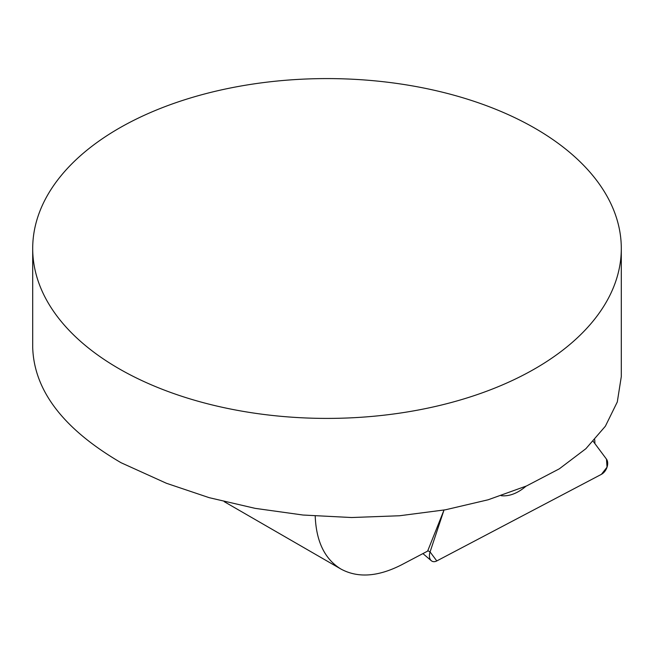 <?xml version="1.0" encoding="UTF-8"?>
<svg xmlns="http://www.w3.org/2000/svg" width="654" height="654" viewBox="0 0 654 654"><rect width="100%" height="100%" fill="white"/><g stroke="black" fill="none" stroke-linecap="round" stroke-linejoin="round"><path stroke-width="0.98" d="M594.903 443.608L594.756 439.75M444.009 510.055L427.626 551.118L401.507 564.852C377.996 576.82 357.803 578.21 340.914 569.029C324.768 559.17 316.201 541.512 315.212 516.055M621.3 248.495L621.3 376.598L617.294 401.965L605.375 426.22L585.878 448.709L559.334 468.82L526.454 485.996L488.146 499.779L445.448 509.793L399.52 515.761L351.623 517.527L303.055 515.033L255.134 508.354L209.174 497.669L166.418 483.273L121.015 462.705C63.512 429.098 34.073 390.7 32.7 347.503L32.7 248.495A294.3 169.909 0 0 0 118.897 368.643A294.3 169.909 0 0 0 439.627 405.472A294.3 169.909 0 0 0 621.3 248.495A294.3 169.909 0 0 0 581.643 163.312A294.3 169.909 0 0 0 250.613 84.407A294.3 169.909 0 0 0 32.7 248.495M436.79 560.936L601.435 474.322A9.344 6.074 115.8 0 0 606.479 459.133L593.243 441.393L606.479 459.133L607.035 467.193L601.435 474.322L436.79 560.936L430.07 551.935L443.886 510.373L430.07 551.935A9.344 6.074 115.8 0 0 431.313 560.723A9.344 6.074 115.8 0 0 436.79 560.936M501.168 495.691A45.265 29.405 115.8 0 0 525.971 486.208M427.798 550.66L430.07 551.935M341.404 569.315L224.24 501.675M422.917 553.595L431.313 560.723"/></g></svg>
